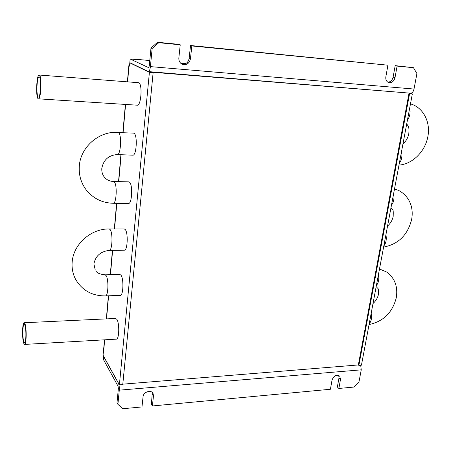 <?xml version="1.0" encoding="UTF-8"?>
<svg xmlns="http://www.w3.org/2000/svg" width="451" height="451" viewBox="0 0 451 451"><rect width="100%" height="100%" fill="white"/><g stroke="black" fill="none" stroke-linecap="round" stroke-linejoin="round"><path stroke-width="0.68" d="M24.162 322.741L115.659 318.462L116.843 319.347C119.656 323.164 119.233 339.575 116.347 339.146L24.602 344.417C26.491 344.936 26.772 327.736 24.935 323.688L24.162 322.741C22.279 322.307 21.981 339.062 23.785 343.363L24.602 344.417M105.032 274.817L119.876 274.456L120.941 275.155C123.929 278.622 123.349 295.895 120.27 295.388L105.404 295.907C108.319 296.425 108.871 279.017 106.041 275.522L105.032 274.817C99.795 274.247 96.728 272.906 95.826 270.792M124.251 228.95L125.181 229.48C128.36 232.541 127.588 250.79 124.318 250.187L109.238 250.361C112.338 250.97 113.071 232.581 110.055 229.491L109.176 228.956L124.251 228.95M113.477 181.494L128.783 181.86L129.561 182.238C132.955 184.842 131.963 204.173 128.484 203.474L113.19 203.277C116.488 203.982 117.429 184.493 114.21 181.866L113.477 181.494C110.286 181.364 107.626 180.315 105.489 178.348M133.485 133.107L134.094 133.344C137.724 135.424 136.467 155.984 132.786 155.167L117.271 154.58C120.761 155.392 121.95 134.663 118.512 132.577L133.485 133.107M39.169 75.029L138.79 82.719C142.668 84.202 141.118 106.132 137.228 105.19L38.408 98.831C40.973 99.727 42.005 76.597 39.446 75.154L39.169 75.029C36.599 74.302 35.573 96.852 38.07 98.662L38.408 98.831M23.869 341.909L24.563 342.794C26.169 343.228 26.406 328.627 24.844 325.165L24.185 324.354C22.589 323.981 22.33 338.261 23.869 341.909M39.344 76.924C41.515 78.175 40.635 97.811 38.453 97.061L38.172 96.92C36.046 95.403 36.914 76.185 39.102 76.817L39.344 76.924M148.667 67.656L130.147 58.996L129.826 62.644L148.368 71.596C149.343 71.421 150.02 69.758 150.403 66.613L152.15 48.494L158.758 42.704L180.237 44.812L178.844 57.97C178.697 60.919 179.848 63.022 182.3 64.273C186.545 65.344 189.251 63.591 190.412 59.019L191.844 45.951L387.916 65.192L385.853 76.811C385.52 79.771 386.49 81.693 388.756 82.584C391.863 82.978 393.948 81.332 395.008 77.645L397.094 66.094L413.477 67.701L395.183 65.626L393.114 77.138C392.314 80.261 390.572 81.947 387.883 82.2M413.477 67.701L416.916 73.581L414.007 89.05C413.364 91.733 412.225 93.115 410.596 93.205L148.368 71.596M397.094 66.094L395.183 65.626M387.916 65.192L190.536 45.506L189.116 58.529C188.168 62.683 185.727 64.516 181.798 64.019M191.844 45.951L190.536 45.506M180.237 44.812L178.968 44.367L157.562 42.264L150.978 48.032L149.253 66.083L148.548 67.644M158.758 42.704L157.562 42.264M152.15 48.494L150.978 48.032M360.693 365.237L361.245 369.837L358.9 382.33L353.967 387.048L338.864 388.463L340.528 379.252L339.682 376.061C336.356 374.403 333.813 375.717 332.06 380.001L330.414 389.258L152.382 405.956L153.492 395.809L153.036 393.379C151.113 389.382 143.317 391.981 143.063 396.728L141.986 406.932L122.79 408.736L117.914 404.327L119.278 390.166C119.459 387.251 119.16 384.928 118.382 383.192L118.478 383.181M103.747 356.521L103.392 359.47L118.083 386.293L118.365 388.497L117.012 402.619L117.914 404.327M152.342 392.494L151.373 404.276L152.382 405.956M338.735 375.435L339.005 377.814L337.354 387.003L338.864 388.463M104.677 339.812L103.51 352.958L103.91 353.68L103.668 356.38L119.391 384.844L149.411 72.346L129.809 62.824L129.51 66.15L129.02 65.902L127.605 81.772M149.411 72.346L153.126 72.65L122.762 384.568L119.391 384.844M153.126 72.65L151.463 71.85M130.283 62.864L129.809 62.824M103.657 356.527L118.382 383.192M122.802 384.167L358.353 364.944L358.861 365.383L361.443 365.175L412.344 93.921L409.581 93.12M151.97 71.895L152.754 72.47M407.67 92.962L152.771 72.278M130.147 58.996L135.886 59.498M358.861 365.383L409.576 93.69L408.961 93.515L358.353 364.944M129.567 65.513L129.02 65.902M103.51 352.958L103.375 352.304M409.576 93.69L412.344 93.921M409.722 107.896C410.635 112.553 409.869 116.629 407.422 120.141M378.451 274.546C379.263 279.197 378.581 282.822 376.41 285.421M393.622 193.704C394.478 198.361 393.757 202.206 391.457 205.233M385.921 234.723C386.761 239.374 386.062 243.106 383.824 245.913M371.19 313.242C371.979 317.887 371.32 321.405 369.206 323.801M401.548 151.451C402.433 156.108 401.694 160.066 399.321 163.33M395.008 77.645L393.114 77.138M190.412 59.019L189.116 58.529M153.492 395.809L152.477 394.151M340.528 379.252L339.005 377.814M361.245 369.837L119.278 390.166M150.403 66.613L414.007 89.05M185.496 63.692L180.766 63.275M149.783 60.535L136.484 59.363M125.592 104.44L123.089 132.588M121.122 154.727L118.737 181.623M116.803 203.322L114.526 228.956M112.632 250.322L110.467 274.687M108.59 295.794L106.537 318.891M427.796 136.89C430.852 122.616 423.528 107.716 410.889 104.001L410.478 103.877M369.065 324.551C383.378 321.484 392.449 312.566 396.277 297.795C398.019 286.684 394.862 278.149 386.795 272.184M376.14 286.847L376.895 287.276C377.994 289.091 378.812 287.529 378.457 294.317C377.729 297.812 375.914 300.885 373.011 303.546M383.604 247.097C398.329 244.216 407.653 235.078 411.583 219.682C413.691 209.264 410.641 196.969 398.864 190.57M105.404 295.907C92.1 295.98 82.155 290.438 75.576 279.282C72.887 274.09 71.737 268.508 72.132 262.538C73.09 244.414 90.843 228.595 109.176 228.956M113.19 203.277C102.067 202.927 93.03 198.406 86.068 189.713C81.022 182.864 78.762 175.118 79.28 166.47C80.272 147.268 98.825 130.976 117.936 132.335M398.983 165.111C412.761 164.034 425.079 151.423 427.79 136.946M402.974 143.846C405.928 141.377 407.867 138.051 408.786 133.851C409.39 126.996 408.24 126.827 408.172 126.117L406.723 123.873M387.556 226.03C390.487 223.448 392.364 220.235 393.182 216.407C393.362 211.947 393.221 209.805 392.753 209.98L391.006 207.629M95.2 269.856L93.926 264.01M104.604 177.423C102.546 175.016 101.616 172.034 101.802 168.471M101.813 168.336C103.533 159.767 108.685 155.178 117.271 154.58M93.943 263.812C95.482 255.982 100.579 251.495 109.238 250.361M185.547 63.67L180.733 63.241M149.783 60.513L136.332 59.323M128.817 65.733L127.396 81.755M125.384 104.429L122.881 132.583M120.919 154.716L118.528 181.618M116.6 203.322L114.323 228.956M112.429 250.328L110.264 274.687M108.392 295.805L106.34 318.902M104.48 339.823L103.364 352.411M398.357 190.328L394.512 188.935M386.219 271.806L379.494 268.999"/></g></svg>
